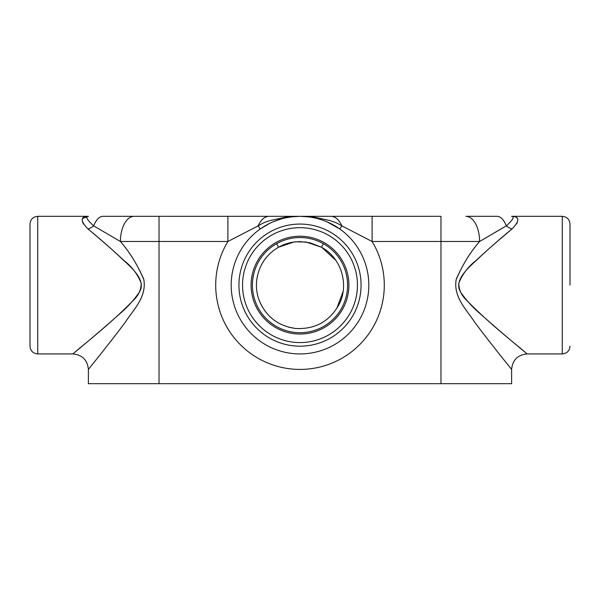 <?xml version="1.0" encoding="UTF-8"?>
<svg xmlns="http://www.w3.org/2000/svg" width="600" height="600" viewBox="0 0 600 600"><rect width="100%" height="100%" fill="white"/><g stroke="black" fill="none" stroke-linecap="round" stroke-linejoin="round"><path stroke-width="0.9" d="M82.582 218.43L88.38 216.322C87.495 216.487 83.34 216.54 93.727 225.907A25.162 11.887 -90 0 1 103.065 216.322L134.16 216.322A25.162 13.763 90 0 0 120.398 241.485C129.765 252.165 137.587 264.93 143.865 279.788C146.722 297.442 133.012 310.087 125.602 321.817C107.468 346.095 88.373 369.285 88.395 369.413C88.552 369.053 107.55 345.99 125.61 321.81C133.095 309.975 147.248 296.903 143.678 279.038C137.317 264.54 129.555 252.022 120.398 241.485L159.03 241.485L159.03 216.322L134.16 216.322M570 285.127L570 224.062C569.543 219.36 566.963 216.78 562.26 216.322L562.26 353.933L527.092 353.933C517.695 354.862 512.535 360.022 511.605 369.413L511.612 383.678L159.03 383.678L159.03 241.485L227.888 241.485L227.888 216.322L159.03 216.322M88.433 216.322L88.38 216.322C80.25 216.495 80.115 220.71 87.983 228.96A15.487 11.033 -44.1 0 0 93.727 225.907L120.398 241.485M227.888 216.322L300 216.322L314.752 217.275L330.36 220.657C333.81 222.015 335.025 221.76 341.903 225.907A25.162 14.033 -90 0 0 330.885 216.322L269.115 216.322A25.162 14.033 90 0 0 258.097 225.907C264.983 221.752 266.19 222.007 269.64 220.657L285.248 217.275L300 216.322L372.112 216.322L372.112 241.485L440.97 241.485L440.97 216.322L372.112 216.322M440.97 383.678L440.97 241.485L479.603 241.485C470.235 252.165 462.412 264.93 456.135 279.788C453.278 297.442 466.987 310.087 474.397 321.817C492.533 346.095 511.627 369.285 511.605 369.413C511.447 369.053 492.45 345.99 474.39 321.81C466.905 309.975 452.752 296.903 456.322 279.038C462.683 264.54 470.445 252.022 479.603 241.485A25.162 13.763 -90 0 0 465.84 216.322L496.935 216.322A25.162 11.887 90 0 1 506.272 225.907C516.66 216.54 512.505 216.495 511.612 216.322L511.567 216.322M327.15 221.91L339.743 228.96L341.903 225.907L372.112 241.485A84.293 84.293 0 0 1 245.377 349.327A84.293 84.293 0 0 1 227.888 241.485L258.097 225.907L260.257 228.96A68.805 68.805 0 0 0 268.38 346.237A68.805 68.805 0 0 0 368.805 285.127A68.805 68.805 0 0 0 260.257 228.96L269.558 223.425M479.603 241.485L506.272 225.907A15.487 11.033 44.1 0 0 512.018 228.96L500.295 238.905M496.935 216.322L465.84 216.322M506.265 225.915L494.58 232.665M300.112 216.322L301.32 216.337M310.433 217.118L315.368 218.062M267.39 224.542L271.05 222.712M273.082 221.805L281.085 218.978M285.12 217.95L291.51 216.847M298.252 216.345L299.955 216.322M159.03 383.678L88.387 383.678L88.387 369.413C87.465 360.022 82.305 354.862 72.907 353.933L37.74 353.933L37.74 216.322C33.037 216.78 30.457 219.36 30 224.062L30 346.192C30.457 350.895 33.037 353.475 37.74 353.933M87.983 228.96C100.538 239.13 114.585 251.64 130.125 266.475C137.055 273.382 145.32 283.26 139.118 292.575C133.178 300.998 126.24 308.498 118.29 315.075C93.75 337.02 67.867 357.968 73.71 353.257C79.523 347.843 109.462 324.862 132.93 300.772C138.435 295.725 141.18 289.868 141.165 283.2C137.873 274.665 132.368 267.285 124.642 261.06C110.97 248.535 98.752 237.833 87.983 228.96L87.945 228.93M83.535 224.093L82.418 221.805M330.435 223.417L328.95 222.712M314.88 217.95L311.85 217.35M512.018 228.96C501.255 237.825 489.037 248.528 475.357 261.06C467.678 267.248 462.173 274.612 458.835 283.17C458.798 289.83 461.535 295.688 467.04 300.735C490.553 324.885 520.455 347.82 526.29 353.257C532.125 357.968 506.265 337.035 481.717 315.082C473.79 308.52 466.853 301.028 460.912 292.612C454.695 283.282 462.877 273.442 469.853 266.498C485.415 251.64 499.47 239.13 512.018 228.96C519.885 220.71 519.75 216.495 511.612 216.322L562.26 216.322M516.66 217.575L517.418 218.43M517.418 222.263L516.533 223.987M300 342.577A57.45 57.45 0 0 1 250.245 256.403A57.45 57.45 0 0 1 349.755 256.403A57.45 57.45 0 0 1 300 342.577M570 224.062L570 227.678M323.415 243.712L321.442 247.208L306.202 242.048L295.545 241.837C289.515 242.452 283.853 244.237 278.558 247.2L276.585 243.712M300 334.035A48.9 48.9 0 0 1 257.647 260.678A48.9 48.9 0 0 1 342.353 260.678A48.9 48.9 0 0 1 300 334.035M300 332.707A47.58 47.58 0 0 1 258.795 261.337A47.58 47.58 0 0 1 341.205 261.337A47.58 47.58 0 0 1 300 332.707M361.065 285.127A61.065 61.065 0 0 1 269.468 338.01A61.065 61.065 0 0 1 269.468 232.245A61.065 61.065 0 0 1 361.065 285.127M298.26 216.345L299.888 216.322M88.38 216.322L37.74 216.322M562.26 353.933C566.963 353.475 569.543 350.895 570 346.192M278.558 247.2L293.798 242.055L299.835 241.62L309.952 242.752L321.442 247.2C341.317 257.82 349.53 284.888 338.895 304.763C329.303 321.645 314.82 329.543 295.433 328.455C278.13 325.957 266.077 316.665 259.267 300.57C256.808 294.022 255.952 287.272 256.702 280.327C258.683 265.785 265.965 254.745 278.558 247.208M263.97 260.632L261.638 264.48M257.385 276.09L256.733 280.043M259.358 300.81L262.403 307.14M270.263 316.965L272.67 319.05M288.442 327.135L295.237 328.433M336.757 308.505L343.08 291.585M341.543 272.01L340.845 269.97M335.79 260.288L321.915 247.478"/></g></svg>

